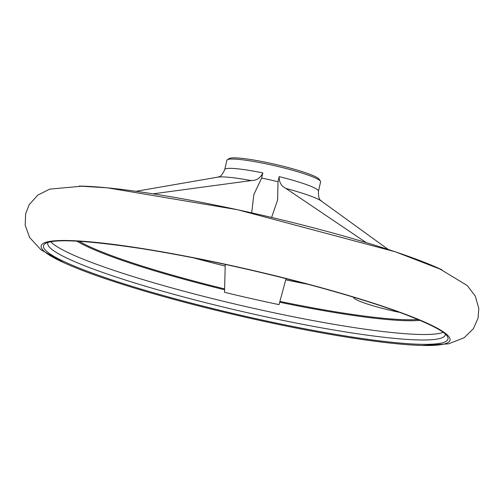 <?xml version="1.0" encoding="UTF-8"?>
<svg xmlns="http://www.w3.org/2000/svg" width="504" height="504" viewBox="0 0 504 504"><rect width="100%" height="100%" fill="white"/><g stroke="black" fill="none" stroke-linecap="round" stroke-linejoin="round"><path stroke-width="0.76" d="M50.784 241.75A204 22.976 -167 0 0 349.429 326.863A204 22.976 -167 0 0 443.167 332.338M225.231 264.405L224.538 292.295A188.616 21.244 -167 0 0 279.021 304.624L286.089 278.624M79.103 241.246A184.464 20.777 -167 0 0 224.627 288.899M193.631 257.884A184.691 20.803 -167 0 0 225.194 266.062M153.109 193.819L251.238 180.583C256.643 180.558 260.505 178 262.83 172.922A48.088 5.418 -167 0 0 224.746 169.558C220.267 179.285 217.955 176.129 217.785 177.15L136.023 191.287M251.672 212.827L253.871 194.494L261.645 178.051L262.83 172.922M388.238 249.467L321.388 201.071A55.037 6.199 -167 0 0 285.907 188.427L366.093 242.537M261.645 178.051A48.088 5.418 -167 0 1 278 181.755L279.185 176.621C279.008 182.196 281.251 186.133 285.907 188.427M321.388 201.071L321.388 201.071C321.728 200.126 318.194 201.865 318.459 191.192L320.607 181.881A48.088 5.418 -167 0 0 320.443 181.213A48.088 5.418 -167 0 0 274.97 165.784A48.088 5.418 -167 0 0 227.336 159.711A48.088 5.418 -167 0 0 226.894 160.24L224.746 169.558M320.443 181.213L319.208 179.254A46.431 5.229 -167 0 0 275.297 164.361A46.431 5.229 -167 0 0 229.307 158.502L227.336 159.711M279.89 301.405A184.464 20.777 -167 0 0 417.936 319.467M285.755 279.84A184.691 20.803 -167 0 0 307.711 284.218M441.649 269.653A209.815 23.631 -167 0 0 439.053 268.462A209.815 23.631 -167 0 0 263.485 215.542A209.815 23.631 -167 0 0 82.486 186.14A209.815 23.631 -167 0 0 79.632 186.077M350.123 337.649A209.815 23.631 -167 0 0 421.287 345.429A209.815 23.631 -167 0 0 429.093 345.498A209.815 23.631 -167 0 0 250.916 269.974A209.815 23.631 -167 0 0 57.664 259.749A209.815 23.631 -167 0 0 64.714 263.107M48.025 242.374A204 22.976 -167 0 0 47.767 243.048A204 22.976 -167 0 0 145.99 286.367A204 22.976 -167 0 0 348.163 332.344A204 22.976 -167 0 0 445.309 334.826A204 22.976 -167 0 0 445.379 334.108M353.512 297.215L353.524 297.177A39.797 4.479 -167 0 0 353.512 297.215A39.797 4.479 -167 0 0 399.603 312.354M278 181.755L277.647 199.842L271.618 217.413M279.67 302.236A185.491 20.891 -167 0 0 342.317 313.784A185.491 20.891 -167 0 0 419.977 320.33M76.891 241.12A185.491 20.891 -167 0 0 224.601 289.775M251.238 180.583A55.037 6.199 -167 0 0 217.785 177.15M318.459 191.192A48.088 5.418 -167 0 0 279.185 176.621M45.379 243.451A207.547 23.373 -167 0 0 45.347 243.47A207.547 23.373 -167 0 0 133.888 286.908A207.547 23.373 -167 0 0 349.133 336.565A207.547 23.373 -167 0 0 447.3 336.269A207.547 23.373 -167 0 0 447.281 336.237M439.053 268.462L467.233 285.535L475.291 296.113L478.8 308.435L478.05 318.182L473.414 328.684L464.096 337.781L448.497 343.848L422.182 345.454M82.486 186.14L49.675 189.132L37.794 195.111L29.238 204.643L25.641 213.734L25.2 225.206L29.585 237.466L40.944 249.757L63.895 262.735M441.989 269.816L395.275 251.792L237.693 209.758L107.289 187.822L79.235 186.071M429.093 345.498C410.892 345.668 384.514 343.048 349.959 337.642C284.886 327.518 197.738 307.459 134.297 288.005C99.868 277.477 74.321 268.059 57.664 259.749M447.3 336.269C444.326 331.374 430.082 324.015 404.567 314.194C378.781 304.542 346.361 294.519 307.314 284.117C249.82 268.985 194.935 257.204 142.657 248.787C86.852 240.37 54.419 238.6 45.347 243.47"/></g></svg>
